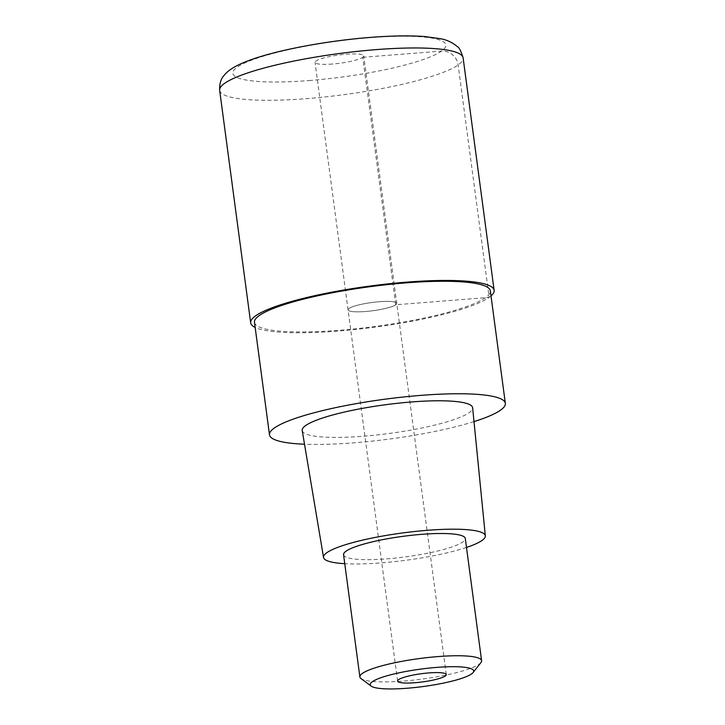 <?xml version="1.0" encoding="UTF-8"?>
<svg xmlns="http://www.w3.org/2000/svg" width="725" height="725" viewBox="0 0 725 725"><rect width="100%" height="100%" fill="white"/><g stroke="black" fill="none" stroke-linecap="round" stroke-linejoin="round"><path stroke-width="0.54" stroke-dasharray="3.62 2.72" d="M491.006 295.954A122.806 20.69 -7.6 0 1 337.805 331.098A122.806 20.69 -7.6 0 1 255.164 327.428M365.482 311.505A24.559 4.142 172.4 0 0 396.756 303.358A24.559 4.142 172.4 0 0 379.329 301.709A24.559 4.142 172.4 0 0 348.063 309.856A24.559 4.142 172.4 0 0 365.482 311.505A24.559 4.142 -7.6 0 1 348.063 309.856A24.559 4.142 -7.6 0 1 379.329 301.709A24.559 4.142 -7.6 0 1 396.756 303.358A24.559 4.142 -7.6 0 1 365.482 311.505M332.467 64.027A24.559 4.142 -7.6 0 1 315.04 62.377A24.559 4.142 -7.6 0 1 346.305 54.23A24.559 4.142 -7.6 0 1 363.733 55.879A24.559 4.142 -7.6 0 1 332.467 64.027M474.005 421.606A118.972 20.046 -7.6 0 1 353.891 442.821A118.972 20.046 -7.6 0 1 304.518 444.217M254.484 322.344A118.972 20.046 172.4 0 0 338.883 330.337A118.972 20.046 172.4 0 0 490.336 290.87M302.216 430.55A85.967 14.482 172.4 0 0 363.189 436.242A85.967 14.482 172.4 0 0 472.637 407.803M466.492 547.438A81.617 13.748 -7.6 0 1 381.432 562.863A81.617 13.748 -7.6 0 1 344.765 563.688M343.559 554.707A61.408 10.349 172.4 0 0 387.123 558.83A61.408 10.349 172.4 0 0 465.287 538.467M480.938 662.577A61.408 10.349 -7.6 0 1 403.435 681.065A61.408 10.349 -7.6 0 1 361.005 678.573M362.736 57.293L441.534 51.085A15.352 14.409 -125.3 0 1 458.127 64.933L489.148 297.413L395.75 304.763L362.736 57.293M219.657 90.371A122.806 20.69 172.4 0 0 306.784 98.618A122.806 20.69 172.4 0 0 463.121 57.882M309.104 80.557A107.454 18.107 172.4 0 0 441.534 51.085A107.454 18.107 172.4 0 0 369.668 37.7A107.454 18.107 172.4 0 0 237.238 67.171A107.454 18.107 172.4 0 0 309.104 80.557M397.59 681.065L315.04 62.377M446.283 674.576L363.733 55.879"/><path stroke-width="1.09" d="M255.164 327.428A122.806 20.69 -7.6 0 1 250.678 322.852A122.806 20.69 -7.6 0 1 407.015 282.116A122.806 20.69 -7.6 0 1 494.133 290.362A122.806 20.69 -7.6 0 1 491.006 295.954M304.518 444.217A118.972 20.046 -7.6 0 1 269.492 434.828A118.972 20.046 -7.6 0 1 420.944 395.37A118.972 20.046 -7.6 0 1 505.343 403.363A118.972 20.046 -7.6 0 1 474.005 421.606M505.343 403.363L490.336 290.87A118.972 20.046 172.4 0 0 405.928 282.877A118.972 20.046 172.4 0 0 254.484 322.344L269.492 434.828M485.333 535.866L472.637 407.803A85.967 14.482 172.4 0 0 411.637 401.949A85.967 14.482 172.4 0 0 302.216 430.55L323.54 557.452A81.617 13.748 -7.6 0 1 427.424 530.301A81.617 13.748 -7.6 0 1 485.333 535.866A81.617 13.748 -7.6 0 1 466.492 547.438M344.765 563.688A81.617 13.748 -7.6 0 1 323.54 557.452M481.599 660.702L465.287 538.467A61.408 10.349 172.4 0 0 421.733 534.334A61.408 10.349 172.4 0 0 343.559 554.707L359.872 676.942A61.408 10.349 -7.6 0 1 438.036 656.578A61.408 10.349 -7.6 0 1 481.599 660.702A61.408 10.349 -7.6 0 1 480.938 662.577L473.108 672.51A52.191 8.791 -7.6 0 1 407.233 688.233A52.191 8.791 -7.6 0 1 371.164 686.113A52.191 8.791 -7.6 0 1 436.649 667.408A52.191 8.791 -7.6 0 1 473.108 672.51M371.164 686.113L361.005 678.573A61.408 10.349 -7.6 0 1 359.872 676.942M415.017 682.723A24.559 4.142 172.4 0 0 446.283 674.576A24.559 4.142 172.4 0 0 428.856 672.918A24.559 4.142 172.4 0 0 397.59 681.065A24.559 4.142 172.4 0 0 415.017 682.723M375.994 49.635A122.806 20.69 172.4 0 0 219.657 90.371C219.349 83.792 220.917 78.708 224.342 75.11C228.828 69.491 237.882 64.307 251.512 59.577C279.107 49.662 327.872 40.682 370.466 37.392C391.908 35.715 410.105 35.443 425.04 36.576L440.283 38.688C446.591 39.712 452.282 42.367 457.339 46.654C459.133 47.333 461.055 51.076 463.121 57.882A122.806 20.69 172.4 0 0 375.994 49.635M250.678 322.852L219.657 90.371M494.133 290.362L463.121 57.882"/></g></svg>
